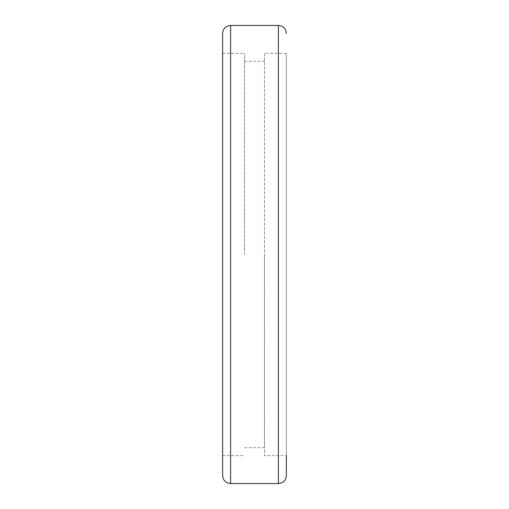 <?xml version="1.0" encoding="UTF-8"?>
<svg xmlns="http://www.w3.org/2000/svg" width="509" height="509" viewBox="0 0 509 509"><rect width="100%" height="100%" fill="white"/><g stroke="black" fill="none" stroke-linecap="round" stroke-linejoin="round"><path stroke-width="0.38" stroke-dasharray="2.54 1.91" d="M264.457 53.337L264.457 455.663L264.457 53.337L286.37 53.337L286.37 475.584M286.37 53.337L286.37 455.663L264.457 455.663M264.457 254.5L264.457 447.697L264.457 254.5M244.543 254.5L244.543 53.337L244.543 254.5M222.63 33.416L222.63 475.584M222.63 254.5L222.63 53.337L222.63 254.5M278.404 25.45L278.404 483.55M230.596 25.45L230.596 483.55M244.543 447.697L264.457 447.697M244.543 61.303L264.457 61.303M222.63 455.663L244.543 455.663M222.63 53.337L244.543 53.337"/><path stroke-width="0.76" d="M278.404 483.55L278.404 25.45L230.596 25.45L230.596 483.55L278.404 483.55C283.239 483.079 285.893 480.42 286.37 475.584L286.37 455.663M230.596 483.55C225.761 483.079 223.107 480.42 222.63 475.584L222.63 33.416C223.107 28.58 225.761 25.921 230.596 25.45M278.404 25.45C283.239 25.921 285.893 28.58 286.37 33.416"/></g></svg>
